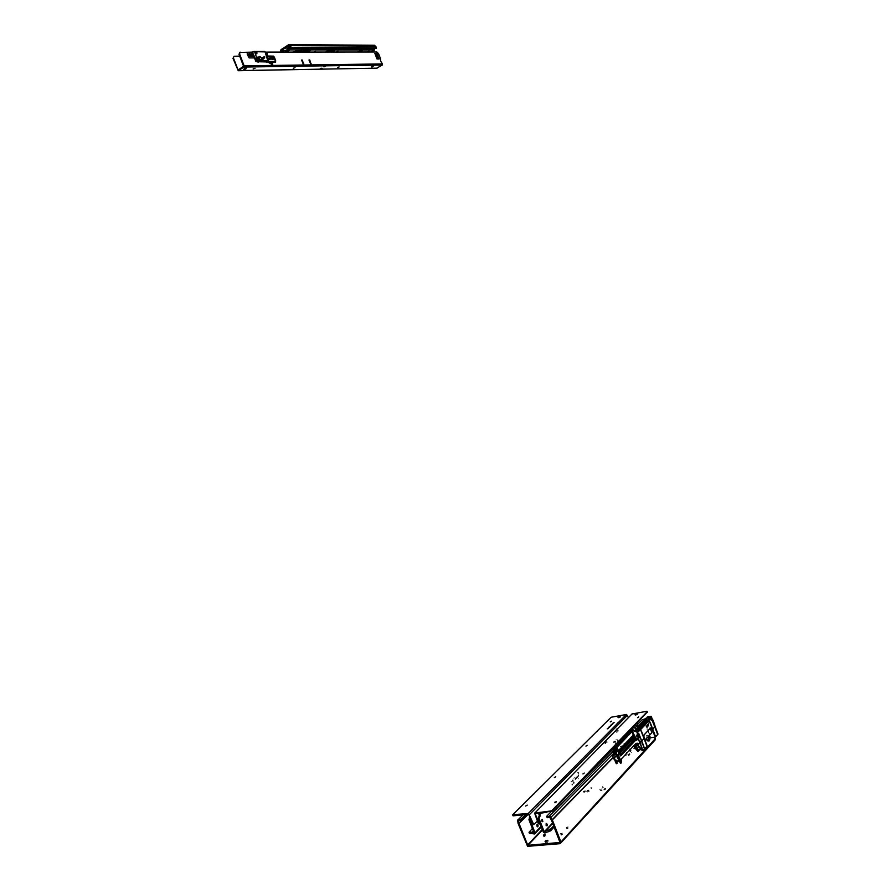 <?xml version="1.0" encoding="UTF-8"?>
<svg xmlns="http://www.w3.org/2000/svg" width="891" height="891" viewBox="0 0 891 891"><rect width="100%" height="100%" fill="white"/><g stroke="black" fill="none" stroke-linecap="round" stroke-linejoin="round"><path stroke-width="0.67" stroke-dasharray="4.46 3.34" d="M546.361 841.672L545.481 842.73L547.041 842.63L548.299 841.561L546.94 841.438M549.658 830.746L551.362 829.632L549.58 829.967L549.658 830.746M549.257 829.699L550.961 828.608L549.168 828.931L549.257 829.699M543.889 836.872L545.593 835.736L543.811 836.081L543.889 836.872M561.107 835.268L562.811 834.121L560.996 834.466L561.107 835.268M560.695 834.21L562.399 833.063L560.595 833.408L560.695 834.21M566.799 829.087L568.503 827.973L566.687 828.296L566.799 829.087M566.386 828.04L568.079 826.904L566.286 827.249L566.386 828.04M583.382 791.553L585.276 790.796L583.382 791.553M583.794 792.299L584.964 792.155M603.441 789.203L605.334 788.412L603.441 789.203M603.842 789.949L605.045 789.805M629.993 751.67L631.407 750.79L629.97 751.013L629.993 751.67M629.625 750.734L631.051 749.866L629.358 750.222L629.625 750.734M634.492 747.939L635.962 747.026L634.336 747.337L634.492 747.939M634.136 747.003L635.606 746.09L633.98 746.402L634.136 747.003M636.508 744.72L638.791 744.397M636.152 743.796L638.424 743.473M616.271 732.413L615.269 730.041M617.084 732.313L616.104 729.918M605.089 743.807L604.098 741.401M605.936 743.707L604.944 741.279M614.701 741.858L615.792 745.221L617.519 745.399L618.254 743.005L617.173 739.964L615.469 739.753L614.701 741.858M615.536 741.735L616.55 744.999L618.332 745.299L619.089 742.882L618.009 739.842L616.282 739.653L615.536 741.735M636.04 736.779L636.163 738.116M635.227 738.227L636.118 739.385M646.877 725.296L646.966 726.577M646.075 726.733L646.944 727.869M648.537 740.822L646.866 741.022L645.596 737.581L646.298 735.309L647.668 735.175L648.514 736.322M646.565 718.358L647.367 719.07L646.599 719.393L645.864 718.257M647.802 721.398L648.693 721.32L647.802 721.398M648.013 725.463L648.603 724.795L648.002 724.105M648.035 726.711L647.657 724.572L647.167 725.564M637.221 736.924L637.822 736.244L637.199 735.554M637.243 738.182L636.853 736.011L636.363 737.024M636.853 736.011L636.33 735.676M647.657 724.572L647.133 724.238M646.576 738.405L647.144 735.209L649.093 735.688M648.537 725.285L648.882 726.599M646.008 725.43L645.975 726.343M647.835 727.713L647.3 726.599M638.123 738.082L637.744 736.746M635.16 736.902L635.116 737.848M637.009 739.24L636.464 738.104M617.418 722.646L617.775 723.57L616.706 723.782L617.418 722.646M617.095 725.875L618.009 726.009L617.095 725.875M577.769 772.675L578.727 772.987M578.638 773.165L577.858 772.92M578.304 775.025L578.304 776.094M578.214 775.849L578.214 775.203M577.09 776.273L577.101 777.342M577 777.097L577 776.451M576.199 777.186L576.199 778.255M576.109 778.01L576.109 777.364M574.773 777.787L575.308 779.18M575.207 778.934L574.862 778.032M572.401 780.215L572.935 781.607M572.846 781.362L572.49 780.471M578.771 773.188L578.014 772.942M577.891 772.608L578.894 772.931M578.459 774.97L578.471 776.117M578.337 775.783L578.337 775.226M577.257 776.217L577.257 777.364M577.134 777.03L577.123 776.462M576.366 777.13L576.366 778.277M576.232 777.954L576.232 777.386M574.895 777.732L575.475 779.202M575.341 778.868L575.029 778.066M572.523 780.16L573.102 781.641M572.969 781.307L572.657 780.494M605.29 740.187L606.203 741.401M617.285 730.108L617.352 731.311M578.014 777.954L578.304 778.767L578.192 777.943M578.382 778.834L578.07 777.932M578.705 773.299L578.081 773.098M577.836 772.452L578.95 772.82M578.526 774.858L578.526 776.273M577.312 776.094L577.323 777.52M576.421 777.019L576.421 778.433M574.84 777.576L575.642 778.043L575.53 779.358M573.592 778.845L574.227 779.046M572.467 780.004L573.281 780.471L573.169 781.797M571.22 781.284L571.855 781.485M574.094 782.02L574.105 783.133L573.96 781.997M573.581 782.521L573.938 783.412M572.2 783.802L572.445 784.525M571.855 784.303L572.211 785.205M604.889 742.203L605.869 742.448M607.027 741.267L607.105 742.515M617.006 731.088L616.06 730.82M618.142 729.918L618.209 731.166M573.158 782.81L573.102 783.49M578.549 773.355L577.947 773.165M577.669 772.43L578.827 772.809M578.393 774.836L578.404 776.339M577.19 776.083L577.19 777.587M576.288 776.997L576.299 778.5M573.436 778.812L574.094 779.024M574.673 777.542L575.519 778.032L575.408 779.425M571.053 781.251L571.721 781.463M572.3 779.97L573.158 780.471L573.036 781.852M572.044 783.779L572.3 784.592M606.136 740.065L606.682 740.376M606.236 742.66L605.835 741.357M617.263 728.738L617.786 729.061M616.427 728.871L616.951 730.019M628.044 754.621L629.67 753.886L629.135 753.452M626.83 753.764L625.204 754.499L625.738 754.933M587.202 791.175L588.795 790.451M587.715 790.373L586.467 791.264M600.89 789.56L602.127 788.669M599.654 789.17L600.144 789.649M602.962 786.029L602.283 786.341M638.713 743.172L636.43 743.484M628.411 755.568L630.037 754.833L629.492 754.399M627.197 754.71L625.56 755.445L626.106 755.88M587.581 792.155L589.185 791.442M591.824 788.613L590.945 788.713M589.107 790.685L588.416 790.996M587.982 791.041L587.069 791.453M585.454 791.642L584.273 791.787M605.524 789.292L604.321 789.437M603.563 787.221L602.661 787.332M600.044 790.161L600.534 790.651M601.28 790.562L602.193 790.139M639.07 744.096L636.787 744.419M633.445 748.317L634.815 748.952M631.652 752.349L630.282 751.714M626.696 752.204L625.928 753.129M629.113 749.732L629.87 748.808M590.622 787.867L591.29 787.544M588.16 790.317L588.828 789.983M605.68 788.312L604.566 789.07M583.015 791.598L584.14 790.84M625.337 744.208L623.745 743.139M647.156 719.895L646.042 719.538M647.234 720.084L652.145 733.482M649.907 735.91L644.895 722.501L650.152 735.643M646.944 729.284L647.267 729.74M639.137 738.361L639.025 737.659M641.342 745.166L636.241 731.611L641.587 744.898M638.847 747.861L633.746 734.229L639.103 747.582M633.323 732.68L632.721 732.814M657.614 734.073L656.389 730.375M654.562 733.839L654.985 734.941M641.375 730.988L641.732 731.912M649.951 721.877L650.43 723.102M638.869 733.638L639.203 734.474M643.692 746.101L643.993 746.903M646.142 743.339L646.476 744.208M621.272 761.961L621.105 762.685M621.094 759.522L621.227 758.731L621.049 759.522M643.536 737.013L643.658 737.703M637.577 734.206L636.452 735.365M637.165 734.262L636.096 735.409M651.377 720.663L650.441 719.594L649.472 719.761M617.563 757.361L617.107 757.684M652 720.563L651.043 719.494L650.062 719.672M649.093 721.81L649.617 722.044M648.748 721.866L649.261 722.1M646.588 722.189L647.167 721.654M652.089 720.206L650.452 718.792M652.034 719.215L652.624 720.117M653.014 721.61L652.101 719.371M636.72 735.554L637.421 734.886M635.216 736.868L634.481 737.614M634.359 737.715L635.027 737.113M619.212 755.635L618.12 755.78M620.771 756.949L620.181 756.726M622.475 746.168L620.849 746.346M621.194 745.99L622.82 745.812M620.515 746.391L622.408 746.135M618.722 755.145L619.813 755M637.522 734.151L636.954 735.342M643.926 736.968L644.037 737.637M643.703 737.692L643.592 737.024M621.506 758.854L621.417 759.477M621.15 762.718L621.328 761.961M621.584 761.928L621.506 762.518M620.169 756.771L620.737 756.994M617.686 757.751L617.586 758.865M618.543 759.889L619.368 760.112M616.906 748.451L616.327 748.451"/><path stroke-width="1.34" d="M545.715 841.817L547.831 840.38L545.426 840.937L545.014 841.55L545.715 841.817M543.488 835.825L545.203 834.711L543.41 835.034L543.488 835.825M649.093 735.688L649.985 738.795L649.305 740.889L647.824 740.978L646.576 738.405M520.5 820.488L520.099 819.43L521.591 818.773L521.647 820.088L518.506 820.745L518.974 823.418L518.072 823.518L527.561 846.294L560.239 843.621L560.974 842.229L552.264 819.865L549.914 816.524L549.134 816.368L549.547 817.448L547.219 817.192M551.117 811.757L546.706 816.234L547.609 817.66M613.476 753.574L550.805 817.37L549.547 817.448M612.93 757.539L552.175 819.698L551.34 820.021L549.97 817.693M648.514 736.322L648.882 740.777M613.03 757.84L552.309 819.998L551.34 820.021M518.651 820.667L518.25 819.609L517.515 820.221L518.072 823.518M518.796 820.656L517.504 820.845M527.817 814.63L518.952 823.351L517.983 823.217M546.94 841.438L546.361 841.672M527.918 814.619L518.974 823.418L527.806 845.392L559.949 842.474L551.373 820.088M654.807 737.18L655.186 739.831L561.029 842.808M636.653 725.307L641.921 719.984L646.565 718.358M616.06 761.304L615.915 760.056L617.051 760.869L616.026 760.368L616.895 763.542L616.204 763.643L614.489 759.41L613.42 758.776M630.46 740.855L631.129 741L630.46 740.855L630.639 739.619M630.65 739.497L630.149 739.742M653.148 720.195L657.781 734.373L652.012 719.705L657.669 733.649M657.469 733.872L651.922 719.572M650.43 723.102L654.562 733.839M655.241 736.311L649.673 721.955M646.866 745.8L641.086 731.054M641.23 730.832L646.721 745.745M641.732 731.912L646.142 743.339M644.048 737.648L643.937 736.957L644.048 737.648M644.082 734.93L650.553 727.958L652.513 729.328M650.408 718.792L652.646 720.095L650.842 718.803L639.849 730.42L639.226 730.241M639.838 730.375L637.588 732.101L639.783 730.252M639.17 737.069L637.321 731.957L639.17 737.069L636.352 739.831M635.105 738.45L634.704 739.062L632.989 735.264M635.372 740.143L634.693 740.577L635.372 740.143L635.06 739.04M635.35 740.488L620.938 755.702M620.938 755.713L616.772 747.415L632.577 730.865M618.343 757.996L619.479 758.731L616.316 754.71L613.164 755.334L616.115 754.922L617.619 756.069L619.757 753.463M620.838 760.569L618.632 755.824L621.216 762.184M621.506 762.518L621.595 758.72M636.23 743.629L642.645 750.656M642.066 747.939L638.491 739.586L642.756 750.289M638.88 733.649L644.26 748.473L638.736 733.471M639.203 734.474L643.692 746.101M639.849 742.949L637.711 745.232L642.946 750.567L637.678 745.266M617.329 746.524L615.302 746.714L617.441 746.413L616.071 748.15L615.904 754.755L616.405 747.716L616.227 754.722L617.853 755.579L616.327 754.71M619.278 753.307L617.842 755.557L619.568 753.663L618.655 753.396L616.405 747.716M617.218 755.368L618.655 753.396M650.23 728.315L651.856 732.725L644.995 740.12L651.833 732.736M635.283 744.074L638.101 749.531L639.237 749.921L637.644 749.899M635.094 738.706L634.782 739.385M652.691 720.195L651.198 716.353L649.171 719.783M647.167 721.654L639.348 730.23M646.576 722.144L640.351 728.704L639.159 730.241L639.816 730.308L650.786 718.747L652.034 719.215M638.58 750.088L637.455 749.632L634.782 744.62L637.377 749.509M640.529 728.671L647.579 721.565M632.877 742.025L632.242 741.011M632.755 735.509L633.746 738.773L634.581 738.617L631.886 731.622M618.599 750.4L633.145 735.242M633.534 741.802L633.746 738.773M634.448 740.833L633.635 738.684M649.071 716.609L649.862 717.378M649.684 716.509L650.508 716.386L649.016 716.754L649.528 718.09L649.016 716.754M639.37 730.42L638.903 730.91M653.014 721.61L656.389 730.375M657.981 734.117L654.974 726.666M647.144 717.155L648.058 716.754M649.049 716.609L647.512 717.021L648.982 716.754M651.031 716.297L648.748 719.783M650.541 716.542L651.243 716.386M655.219 737.102L650.452 737.781L649.461 735.298L650.441 737.804L655.219 737.102L651.822 728.56M650.853 727.958L651.432 728.638M619.479 758.731L620.036 760.368L619.412 758.753M618.076 760.524L618.499 761.014L618.755 759.834L619.445 760.691L618.588 759.7L618.076 760.524M618.432 760.357L618.766 760.936M614.489 759.41L613.331 757.161L617.251 756.671L613.387 757.194M619.379 758.753L617.864 758.152L617.574 756.091M613.331 757.161L617.24 756.626L617.831 758.085M618.532 760.212L618.554 761.204L617.062 761.382L618.499 761.014M619.39 760.858L621.038 763.041L620.392 763.108L619.39 760.858L620.392 763.097L621.094 763.019M639.56 749.587L641.275 749.554L639.638 749.799L638.312 751.224M652.29 729.529L655.275 737.113L657.781 734.373M642.946 750.567L647.178 745.945L644.193 738.271M637.588 732.101L636.92 731.957M638.802 737.202L636.954 732.012L632.944 730.731M639.114 737.603L636.553 740.187L632.109 731.533M615.959 750.601L614.712 754.933L616.004 749.888M614.378 747.616L613.799 755.033L614.411 747.716M613.832 755.056L613.721 748.162M616.839 747.738L619.88 752.995L616.85 747.415M635.461 738.294L632.22 731.556L616.906 747.415M616.216 747.761L616.639 747.304M616.049 748.34L615.87 754.777M614.734 748.741L615.514 751.759M638.713 730.42L640.351 728.704L638.78 731.043M633.2 740.9L632.521 740.911M628.2 733.805L629.759 733.571L628.155 733.805L628.333 735.053M616.516 747.426L617.352 746.491M617.608 746.268L615.403 746.569L617.608 746.268L632.632 730.809L617.608 746.268M645.028 723.904L647.055 722.111M620.348 760.101L620.982 762.017M631.574 737.637L631.207 737.135M633.378 737.793L632.543 737.436L633.434 737.96M632.565 736.991L633.323 737.659L632.565 737.002M633.089 729.829L629.926 731.21L631.496 731.823M628.935 732.758L629.291 733.638L628.935 732.77L615.726 746.524M616.995 762.518L616.839 760.48L616.995 762.518M632.565 741.813L632.198 742.348L632.51 741.713M632.443 741.713L632.198 742.348M648.615 720.63L647.49 719.883L645.697 720.875L646.242 722.49M613.687 748.251L613.453 755.1M648.147 720.964L647.111 719.995M644.739 722.423L643.135 724.105M642.589 724.628L636.163 731.4L642.756 724.472M630.193 739.407L630.817 738.973M645.674 720.418L646.287 720.786M642.444 724.65L644.037 722.133M637.778 729.551L635.706 731.544M645.095 722.011L644.238 722.323M616.149 760.201L617.04 763.409M644.449 722.044L643.458 722.612M633.479 741.858L632.766 741.958L632.153 740.889L632.799 740.209L630.828 737.525M632.554 740.911L632.61 738.851M632.176 738.583L633.434 740.677M633.111 740.31L631.719 737.781M631.808 737.67L633.445 740.666M631.162 744.252L620.771 755.267M613.576 749.22L613.353 748.128L629.948 731.188M630.271 731.244L615.403 746.569M636.965 729.696L635.116 731.177M616.204 763.643L615.124 761.014L616.204 763.62M613.453 758.809L612.629 756.749L613.186 755.368L612.629 756.737L613.364 758.687L612.652 756.76M629.013 732.135L629.614 731.311M629.057 732.09L614.055 748.084M645.708 720.373L647.2 717.066L645.663 720.251M649.06 719.082L647.846 716.81L648.926 719.371M646.12 720.34L647.634 717.11L646.02 720.206M635.873 730.843L636.163 731.388L642.578 724.661M632.532 738.839L631.719 737.614M633.022 740.232L632.421 740.889M614.935 748.674L614.445 747.605L615.302 746.714M642.133 724.338L638.802 727.813M547.063 825.812L547.297 824.398L546.372 823.507L546.06 825.3L547.063 825.812M546.072 823.83L546.283 825.69M542.853 821.658L542.318 819.386L541.739 820.377L542.296 821.736M542.073 821.524L541.873 819.765M552.676 823.451L545.615 830.913L550.192 829.677L550.605 830.746L554.079 827.048M538.654 813.115L539.322 815.722L538.086 818.595L539.055 818.617L544.256 831.927L545.415 832.784L550.605 830.746M539.055 818.617L540.269 815.51L539.723 813.36L546.718 812.247M546.183 831.971L544.913 833.085L543.432 832.239L538.131 818.718M545.615 830.913L545.069 831.225L545.949 832.027M537.897 826.725L536.816 825.957L537.362 824.398L538.186 825.868L537.329 826.803M533.364 830.935L532.116 832.227L529.009 832.328L532.406 828.485M534.088 832.818L533.698 833.909L529.454 833.185M537.117 826.625L536.905 824.743M530.245 817.726L529.878 819.575L528.964 819.675L530 817.125M533.698 833.909L534.789 833.965L535.068 832.885L529.878 819.575M532.116 832.227L534.11 832.862L528.964 819.675M554.993 802.758L554.926 802.112L556.463 801.822L554.993 802.758M582.937 773.911L584.329 773.032L582.937 773.911M613.765 742.092L615.08 741.279L613.765 742.092M637.455 717.645L638.713 716.899L637.455 717.645M635.584 714.983L637.11 714.426M635.662 714.972L634.949 714.816L635.461 714.292L637.488 713.903L635.662 714.972M647.389 711.853L552.286 811.189L535.168 813.55L538.921 823.562L540.069 823.707M647.512 712.165L646.933 711.23L631.986 714.07M550.85 811.801L550.571 811.088L552.075 810.409L552.353 811.122M539.289 824.008L538.42 823.819L538.877 823.451M538.264 823.507L534.6 812.993L550.571 811.088M578.415 768.588L577.658 769.356M525.735 806.054L527.194 805.13L525.735 806.054M554.325 777.565L555.706 776.685L554.325 777.565M585.899 746.09L587.214 745.299L585.899 746.09M610.201 721.877L611.449 721.12L610.201 721.877M620.136 717.088L618.655 717.645M618.699 717.634L620.403 716.876L618.889 716.776L618.031 717.411L618.744 717.589M611.026 725.653L610.335 725.853L611.026 725.653M610.346 726.343L609.5 726.533L610.346 726.343M608.063 728.638L607.217 728.838L608.063 728.638M628.445 717.667L626.518 714.482L611.148 717.199L512.77 814.697L528.597 813.528L533.698 824.543L537.396 821.302M613.309 722.98L614.088 722.579L613.309 722.98M608.386 728.303L607.539 728.504L608.386 728.303M609.7 726.9L608.998 727L609.667 726.778M612.707 723.28L613.587 723.035L612.763 723.325M513.127 815.131L513.093 815.833L512.659 815.031M607.573 728.515L608.107 728.214M608.687 727.624L609.244 727.446M609.533 726.555L610.068 726.321M612.473 724.127L611.56 724.439L612.529 724.149M533.742 824.565L532.885 824.387L533.33 824.008M513.405 815.833L528.731 814.24L532.718 824.075M632.61 730.275L632.309 729.473L632.733 730.197M636.129 730.375L638.791 727.836L638.524 726.276L637.388 727.49L637.522 729.217L637.421 727.479L636.185 730.308L638.524 726.288L637.8 725.129M638.524 726.31L638.814 727.657L638.056 725.196L635.094 727.635L635.907 730.163M633.635 730.731L635.962 730.386L633.367 730.564L635.795 730.208L634.96 727.591L638.001 725.207L634.837 725.575M635.038 727.936L632.476 727.969L635.149 727.591M637.499 729.272L636.207 730.286M287.169 47.29L285.198 48.281L287.169 47.29M281.233 52.079L281.356 50.33L288.918 45.341L291.101 48.125L376.214 48.437L375.857 46.41L373.953 45.229M282.492 50.609L280.687 50.553L280.977 49.718L288.907 44.55L290.644 45.864L291.112 47.401L376.247 47.769M280.654 52.09L280.687 50.553M313.966 52.068L315.47 51.31L314.623 52.068M296.837 52.079L298.229 51.032L297.761 50.397L293.15 52.079M360.822 52.057L362.292 50.954L361.813 50.475L357.603 52.057M337.121 52.068L338.023 51.266L336.252 52.068M368.094 52.046L369.008 51.277L367.281 52.046M333.446 52.068L334.648 50.475L329.715 51.043M331.497 52.068L333.958 50.464M294.821 52.079L297.226 50.408M358.939 52.057L361.434 50.497M328.211 52.068L325.961 51.778M329.458 51.544L328.011 51.544M325.505 52.068L327.242 51.021L329.715 51.032M290.433 46.755L288.216 46.688L289.686 50.085L286.657 52.079M310.825 49.896L374.632 50.019L374.309 48.426M288.795 46.755L289.196 48.225L300.612 48.259M283.527 52.079L282.592 50.397L284.474 50.397M282.948 52.079L282.592 50.397M289.207 49.15L289.508 48.504L289.787 49.217L289.13 50.085M288.439 48.248L288.862 49.373M288.417 48.248L287.002 48.749L286.891 50.319L285.61 51.155L284.641 50.342L283.494 51.054L283.65 52.079M286.768 50.397L284.786 50.419M309.79 48.192L309.678 49.128L309.4 48.192M300.245 52.079L300.312 51.177L300.111 52.079M301.047 48.17L301.18 50.375L300.813 48.159M309.678 49.128L310.224 48.192M301.314 49.45L310.113 49.462L310.068 50.219L300.289 50.954L309.01 51.188L300.267 50.999M300.156 50.976L309.667 51.21M308.943 52.079L309.01 51.188L309.6 52.068M301.069 48.237L309.611 48.192M272.501 64.865L269.36 62.314M268.369 62.325L272.78 64.92L272.624 63.695L270.43 62.314M301.581 60.053L302.272 59.998L303.708 64.43L301.581 60.053M309.01 59.998L309.689 59.931L311.126 64.341L309.01 59.998M252.777 53.527L252.777 55.131L251.039 53.516L251.062 55.142L249.335 53.516L249.369 55.142L247.765 53.583L247.219 54.173L249.146 57.87L254.47 57.915M258.713 61.847L257.176 61.746M258.212 62.214L257.633 61.78M254.993 68.239L253.189 68.952M294.999 67.593L293.273 68.284M339.103 66.925L337.611 67.549M245.749 68.139L244.323 68.663M246.217 68.084L245.793 69.008L243.7 69.32L246.217 68.084M324.981 65.889L325.961 65.823L324.513 66.714L323.7 66.702L325.059 65.845L243.889 67.037L244.156 65.778L239.545 53.961L239.022 54.318L239.646 52.458L252.532 52.101M232.985 58.416L234.11 56.2L232.985 58.416L238.209 70.723L319.802 69.153L321.239 68.273L322.052 68.295L320.704 69.142L321.139 68.317M371.903 67.126L373.697 65.934L371.714 66.636M265.162 52.09L376.904 52.046L378.541 53.66L380.635 59.096L380.568 61.022L382.517 63.985L382.206 64.998L376.826 68.195L238.465 70.656M233.498 58.071L238.131 69.888L243.611 66.29L239.022 54.318M303.018 63.562L303.196 64.141M251.396 57.926L252.298 57.926M249.714 57.937L250.616 57.937M252.32 55.342L250.605 53.894M253.434 55.242L252.309 53.894M248.901 55.353L247.175 53.905M250.616 55.342L248.89 53.905M378.397 58.416L378.953 58.149L379.12 59.006L376.915 58.75L374.877 53.516L377.205 53.438L378.753 59.006M374.877 53.493L376.882 54.24M309.021 60.02L310.681 64.13L311.204 63.818M301.581 60.065L303.274 64.241L303.798 63.918M375.456 55.042L377.305 54.084M378.319 58.16L377.027 58.884M378.296 58.361L377.216 59.006M274.461 57.726L275.029 59.185L273.76 59.218L274.985 59.307L273.793 59.307L273.169 57.748M268.67 58.561L270.062 59.285L268.859 59.307L268.581 58.572L270.118 59.196L268.87 59.307M265.318 52.513L267.879 56.311L273.983 56.645L275.687 62.125L256.296 61.702L257.744 61.123L267.567 61.724L266.654 62.325M252.777 51.923L252.42 52.591L254.18 51.377L252.777 51.934L264.482 51.5L254.414 51.444M268.269 61.501L268.347 60.922L257.844 60.31L255.717 61.145L256.296 61.702M273.058 58.438L272.702 59.218L271.042 58.94L272.601 58.94M272.345 58.015L270.675 58.015L272.334 57.87M270.597 57.781L272.412 58.06M272.702 58.817L271.02 58.917M270.975 58.817L270.173 58.483L270.686 58.06M271.109 59.196L270.207 58.472L270.552 57.748L270.196 58.472L270.608 57.859M256.808 53.75L256.976 52.925L256.797 53.85L255.884 52.948L256.764 53.872M256.775 52.937L256.374 51.834L256.976 52.937M256.797 53.705L255.917 52.937M256.073 52.925L255.684 51.823L256.363 51.867M268.135 62.025L275.286 62.303M267.757 60.922L268.28 61.858L267.556 62.303M268.603 61.022L265.072 51.89L254.637 51.734L257.744 61.123M655.464 736.334L649.773 721.732M643.413 737.08L641.186 730.832M642.779 750.267L638.491 739.586M642.166 748.941L642.812 749.854M650.664 716.62L648.704 719.817M649.093 719.728L650.575 716.553L651.343 716.531M621.417 762.651L621.506 758.854L620.57 759.834M621.606 758.675L635.728 743.606M644.16 734.808L650.486 728.036L644.171 734.785M638.034 749.398L635.25 744.119M639.192 749.988L640.429 748.629M618.621 753.886L619.568 753.764M636.486 740.131L632.365 731.544M636.709 740.165L638.702 737.703M616.917 747.683L616.037 748.206L615.893 754.755M638.19 731.968L637.577 732.057M657.658 733.672L651.967 719.148M644.449 748.084L638.68 733.471M613.754 755.067L614.757 754.9L615.792 749.91M647.88 716.81L647.2 717.066M643.937 722.59L638.791 727.513M644.505 722.657L643.324 723.915M614.556 747.705L615.391 746.836L616.026 748.496M637.032 726.443L637.41 727.446L636.998 726.466M289.475 49.863L301.069 49.885L300.601 48.159L301.069 49.941L300.568 48.159M310.001 48.192L310.77 50.13L308.999 50.987L310.747 50.152L310.191 48.392M299.877 51.088L298.463 52.079M310.358 48.392L310.77 49.484M309.589 52.068L309.623 51.088M259.816 56.601L262.143 58.839L263.647 58.773L264.571 57.703M264.683 56.812L262.934 58.539L259.793 56.723L262.645 58.461L264.75 57.069M265.095 51.923L268.08 61.724M263.112 58.929L260.64 59.764L257.666 57.135L257.777 58.427L260.217 60.209L262.366 60.198L263.313 58.884M262.878 57.325L262.065 58.205M275.041 59.185L274.45 57.67L273.158 57.692M268.637 58.115L269.227 57.837L268.714 58.182M269.873 58.628L270.107 59.185M273.192 57.681L273.815 59.307M273.259 57.659L274.45 57.692L273.192 57.737L273.737 59.229M256.697 61.434L252.387 52.19M268.347 56.411L267.745 56.133M273.537 56.434L268.124 56.133M274.473 57.224L275.776 60.978M264.516 56.623L263.201 58.227L261.174 57.893M264.326 57.692L262.6 58.316L263.012 57.392M257.777 58.427L259.838 56.801M264.482 56.701L262.11 57.659M646.922 745.734L641.397 731.01M644.449 748.44L638.892 733.661M616.138 760.535L617.062 763.387L616.104 761.27M634.771 744.631L638.101 750.211M613.442 755.089L613.364 748.139M258.078 57.369L259.704 56.445L262.266 58.26L263.97 57.581L262.767 58.316M268.269 61.925L268.614 61.078M265.228 52.268L266.52 54.641M266.52 54.663L267.757 56.055L273.381 56.144L274.473 57.202M264.75 56.768L262.778 57.38M573.448 789.192L613.442 748.763M630.65 731.366L631.207 730.809M613.531 751.046L549.134 816.368L547.197 816.579M648.57 740.287L649.439 740.165M649.116 738.917L649.985 738.795M521.591 818.773L525.556 814.875M521.992 819.831L527.216 814.697M520.099 819.43L518.25 819.609L522.906 815.053L518.228 819.62M648.615 740.176L647.323 740.354M619.668 752.561L630.427 741.189M656.968 732.781L657.402 733.917M654.74 735.209L655.175 736.345M621.406 762.685L618.666 755.947M643.736 747.181L644.182 748.34M620.827 755.412L634.693 740.577M634.86 739.396L634.715 740.243M650.307 716.553L649.918 717.244M647.089 721.699L649.082 719.917M649.216 719.861L650.185 718.837M639.404 730.23L647.389 721.81M651.354 716.531L652.49 719.783M633.323 740.399L633.902 740.031M633.568 740.087L632.565 737.47M614.89 759.355L614.066 757.105M620.548 754.699L632.187 742.337M632.198 742.27L631.418 739.118M620.437 754.399L632.254 741.858M630.527 740.02L631.34 739.508M630.906 739.964L631.118 740.755M619.869 752.951L631.084 741.089M645.374 723.403L644.906 722.233M631.006 739.107L630.75 739.92M646.22 722.523L645.73 720.429M645.084 721.432L645.485 720.463M637.833 729.54L642.411 724.728M636.898 714.549L636.252 714.649M553.667 825.979L550.192 829.677M544.524 831.982L545.069 831.225M637.343 722.746L637.856 724.082M522.817 814.82L528.987 814.508M619.323 717.311L619.924 717.21M647.267 711.541L552.075 810.409M610.769 725.229L611.638 725.051L610.769 725.229M611.349 724.65L612.351 724.327L611.349 724.65M629.503 731.455L628.656 731.778M632.309 729.473L630.037 730.33M636.374 728.905L635.851 729.417L635.238 727.824L636.464 729.05L635.851 729.406M632.51 728.337L633.367 730.564M638.012 725.207L634.704 725.597L632.532 727.869M635.328 727.769L635.907 729.183M291.101 48.125L290.533 47.346M370.89 52.046L374.632 50.019M288.216 46.688L290.41 46.7M300.712 48.537L289.196 48.225M285.888 50.976L285.276 50.419M238.498 70.634L243.889 67.037M253.779 56.122L248.177 56.144M239.757 56.178L234.11 56.2M266.42 53.905L267.255 53.905L267.233 54.93L266.264 53.894L267.255 53.905M266.22 53.839L267.278 53.839L267.255 55.142M267.278 53.839L267.378 55.298L266.197 53.805M266.164 53.727L267.4 53.727M240.158 52.101L239.545 53.961M255.717 61.145L252.42 52.591M255.684 51.834L256.107 52.925M638.368 725.853L645.864 718.257M619.045 751.291L630.193 739.886M648.771 739.63L649.639 739.508M619.178 751.558L630.282 740.187M560.918 842.073L655.364 738.65M542.307 829.443L527.439 845.069M542.53 829.989L527.873 845.392M630.282 738.104L630.594 738.984L630.282 738.104M652.735 729.072L654.751 726.922M641.709 740.944L643.959 738.516M643.937 736.957L644.004 735.298L643.937 736.957M635.016 736.968L635.495 738.271M640.061 742.715L641.464 741.201M644.984 740.109L651.856 732.703M654.696 725.062L652.98 720.451L654.696 725.04M640.44 748.64L639.237 749.932L640.44 748.64M627.988 733.984L629.592 733.75M629.436 733.906L627.977 734.128M633.523 740.677L633.824 741.49M633.991 740.087L632.387 740.9M616.884 747.716L619.679 753.196M620.648 760.869L621.072 761.972M621.027 763.019L620.025 760.368M632.978 730.832L632.209 731.511M615.893 754.777L614.924 754.911L615.893 754.777M616.026 748.885L614.478 749.097M614.478 748.997L616.026 748.785M615.982 750.968L615.068 754.889M638.825 730.497L639.382 730.42M629.035 732.591L630.048 731.288M637.9 751.124L633.356 746.135L637.611 751.18M635.194 730.876L635.617 730.442L635.194 730.876M638.713 727.19L645.997 719.549L638.713 727.179M613.364 755.123L612.629 756.749M641.876 724.272L643.514 722.556L641.876 724.272M614.467 759.422L613.932 758.776M616.26 763.665L616.862 763.587L616.26 763.665M631.519 731.801L630.26 731.188M635.573 730.976L635.016 731.066M548.277 830.657L548.689 831.726M549.591 830.134L550.003 831.203M552.609 823.251L545.203 831.08M539.233 814.853L540.158 814.753M552.531 823.072L544.223 831.86M538.275 817.069L539.2 816.98M539.111 816.212L540.035 816.111M529.51 832.472L529.922 833.53M533.62 831.604L532.64 833.308M541.115 826.38L535.023 832.751M530.022 817.938L529.109 818.038M632.543 713.502L535.034 812.77M535.547 813.45L535.135 813.862M626.317 714.482L528.274 813.494M627.52 715.284L529.599 814.463M288.851 45.374L289.452 44.762L374.71 45.352M281.411 50.286L286.891 50.297M290.121 46.276L290.421 45.63L375.623 46.154M288.205 47.1L290.522 47.167M310.335 48.292L374.398 48.515M310.424 48.571L374.688 48.782M282.547 51.266L284.129 50.631M285.51 50.631L286.412 50.631M296.102 50.642L297.683 50.642M332.889 50.676L334.281 50.676M360.41 50.709L361.668 50.709M288.818 49.272L284.541 52.079M300.222 50.887L301.113 50.308M301.069 49.941L297.783 52.079M298.285 52.079L299.788 51.099M297.694 52.079L301.058 49.885L297.694 52.079M377.06 68.117L320.704 69.142M325.961 65.823L382.206 64.998M244.156 65.778L382.484 63.907M251.462 53.816L250.939 54.162M251.841 54.228L251.318 54.585M252.097 54.652L251.574 55.008M252.12 54.707L251.596 55.064M252.298 54.93L251.785 55.275M252.654 55.108L252.131 55.465M248.043 53.816L247.531 54.173M248.422 54.24L247.898 54.596M248.678 54.663L248.166 55.019M248.7 54.719L248.188 55.075M248.89 54.941L248.366 55.287M249.246 55.119L248.723 55.476M249.758 53.816L249.235 54.162M250.137 54.24L249.614 54.585M250.393 54.663L249.87 55.008M250.416 54.719L249.892 55.064M250.594 54.93L250.081 55.287M250.95 55.119L250.438 55.465M376.837 53.182L376.336 53.482M309.199 60.321L309.712 59.987M301.782 60.388L302.294 60.053M272.457 63.562L271.933 63.907M376.336 54.507L377.829 58.394M275.486 61.49L268.603 61.501M272.769 59.129L273.08 58.472M271.053 59.006L270.329 58.438M268.592 58.628L268.792 59.229M256.24 52.97L255.817 51.867M263.936 57.648L263.368 58.049M547.085 817.548L546.673 816.468M649.082 738.951L649.951 738.828M658.015 734.05L655.163 726.399M639.638 749.799L641.297 749.565M635.851 743.695L642.211 750.556M618.554 761.204L617.118 761.393M649.461 735.298L650.452 737.804L655.264 737.113M647.178 745.945L644.26 738.182M632.365 731.533L635.16 736.812M620.949 755.702L619.88 752.984M632.632 741.947L632.153 740.944M630.594 738.984L630.271 738.116M613.765 755.067L614.723 754.944M614.734 754.911L615.804 750.623M648.214 716.743L649.016 716.62M643.347 723.904L644.494 722.69M630.238 731.177L631.53 731.789M552.665 823.418L545.57 830.924M529.031 832.361L529.443 833.419M535.112 833.419L541.327 826.915M647.356 711.341L647.59 711.942M632.521 713.502L535.012 812.77M638.145 725.263L638.524 726.265M637.466 729.284L636.196 730.319M374.521 45.229L289.263 44.628M258.68 61.835L258.212 62.147M256.808 53.772L256.964 52.937"/></g></svg>
